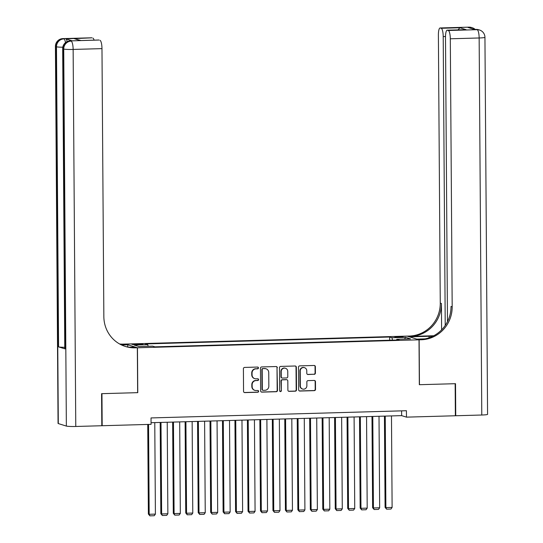 <?xml version="1.0" encoding="UTF-8"?>
<svg xmlns="http://www.w3.org/2000/svg" width="543" height="543" viewBox="0 0 543 543"><rect width="100%" height="100%" fill="white"/><g stroke="black" fill="none" stroke-linecap="round" stroke-linejoin="round"><path stroke-width="0.81" d="M258.468 367.916A0.882 0.855 107.3 0 0 257.606 367.061L244.615 367.428A1.262 1.222 107.3 0 0 243.4 368.724L243.556 391.381A1.262 1.222 107.3 0 0 244.791 392.603L257.782 392.236A0.882 0.855 107.3 0 0 258.04 390.512A0.882 0.855 107.3 0 0 257.769 390.478L256.092 390.526A4.039 3.903 107.3 0 1 252.149 386.602L252.135 384.715A4.039 3.903 107.3 0 1 256.018 380.582L257.701 380.534A0.882 0.855 107.3 0 0 257.959 378.804A0.882 0.855 107.3 0 0 257.687 378.77L256.011 378.817A4.039 3.903 107.3 0 1 252.067 374.901L252.054 373.014A4.039 3.903 107.3 0 1 255.936 368.873L257.62 368.826A0.882 0.855 107.3 0 0 258.468 367.916M254.776 378.647L254.457 378.546A4.039 3.903 107.3 0 1 251.742 374.799L251.735 372.912A4.039 3.903 107.3 0 1 255.617 368.772L257.301 368.724A0.882 0.855 107.3 0 0 257.708 367.068M244.248 392.487A1.262 1.222 107.3 0 0 244.465 392.508L257.463 392.141A0.882 0.855 107.3 0 0 257.877 390.478M254.857 390.356L254.538 390.254A4.039 3.903 107.3 0 1 251.83 386.507L251.816 384.614A4.039 3.903 107.3 0 1 255.699 380.48L257.382 380.433A0.882 0.855 107.3 0 0 257.789 378.77M397.938 336.646L394.849 336.993L403.082 336.938L397.938 336.646M314.2 374.344A1.262 1.222 107.3 0 0 315.408 373.048L315.368 366.688A1.262 1.222 107.3 0 0 314.132 365.466L299.702 365.873A1.262 1.222 107.3 0 0 298.494 367.17L298.65 389.826A1.262 1.222 107.3 0 0 299.879 391.048L314.309 390.641A1.262 1.222 107.3 0 0 315.524 389.351L315.469 381.668A1.262 1.222 107.3 0 0 314.241 380.446L308.064 380.623A1.262 1.222 107.3 0 0 306.849 381.912L306.876 385.72A3.38 3.258 107.3 0 1 302.6 389.039A3.38 3.258 107.3 0 1 300.333 385.903L300.231 370.991A3.38 3.258 107.3 0 1 304.508 367.672A3.38 3.258 107.3 0 1 306.775 370.808L306.788 373.292A1.262 1.222 107.3 0 0 308.024 374.514L313.874 374.242A1.262 1.222 107.3 0 0 315.089 372.946L315.042 366.593A1.262 1.222 107.3 0 0 314.356 365.48M419.332 384.709L455.149 383.697L455.373 415.762L406.476 417.139L406.429 410.725L151.035 417.934L151.076 424.348L102.179 425.726L101.955 393.668L137.773 392.657L137.46 347.771L419.02 339.823L419.332 384.709M277.337 367.767A1.262 1.222 107.3 0 0 276.102 366.539L261.672 366.946A1.262 1.222 107.3 0 0 260.457 368.242L260.62 390.899A1.262 1.222 107.3 0 0 261.848 392.121L276.278 391.713A1.262 1.222 107.3 0 0 277.493 390.424L277.011 367.665A1.262 1.222 107.3 0 0 276.326 366.552M280.69 366.41L295.12 366.002A1.262 1.222 107.3 0 1 296.349 367.231L296.512 389.888A1.262 1.222 107.3 0 1 295.297 391.177L289.12 391.354A1.262 1.222 107.3 0 1 287.885 390.132L287.824 380.942A1.262 1.222 107.3 0 0 286.595 379.713L282.496 379.829A1.262 1.222 107.3 0 0 281.281 381.125L281.349 390.688A0.882 0.855 107.3 0 1 280.229 391.557A0.882 0.855 107.3 0 1 279.638 390.743L279.475 367.706A1.262 1.222 107.3 0 1 280.69 366.41M136.972 344.696L142.7 344.282L134.976 344.079L131.983 344.411L136.972 344.696M137.46 347.771L125.542 344.058L407.101 336.11L419.02 339.823M389.691 340.223L389.67 337.027L145.483 343.923L147.737 344.622L148.137 346.278M389.67 337.027L391.924 337.732L405.628 337.346L410.522 338.873L396.818 339.26L399.071 339.959L154.891 346.848L152.637 346.149L138.933 346.536L134.033 345.009L147.737 344.622M101.806 425.61L102.179 425.726M151.069 422.705L401.644 415.633L406.476 417.139M401.61 410.861L401.644 415.633M396.818 339.26L396.614 340.027M392.501 340.142L391.924 337.732M405.628 337.346L404.535 339.042M261.305 392.012A1.262 1.222 107.3 0 0 261.529 392.026L275.959 391.618A1.262 1.222 107.3 0 0 277.174 390.322L277.011 367.665M263.029 368.67A0.882 0.855 107.3 0 0 262.181 369.579L262.323 389.467A0.882 0.855 107.3 0 0 263.185 390.322L264.957 390.274A4.039 3.903 107.3 0 0 268.839 386.134L268.744 372.539A4.039 3.903 107.3 0 0 264.808 368.622L262.71 368.575A0.882 0.855 107.3 0 0 261.862 369.478L262.181 369.579M262.914 390.288L262.588 390.186A0.882 0.855 107.3 0 1 261.998 389.365L261.862 369.478M266.036 368.792L265.71 368.69A4.039 3.903 107.3 0 0 264.482 368.521L264.808 368.622M262.71 368.575L264.482 368.521M288.577 391.238A1.262 1.222 107.3 0 0 288.795 391.252L294.971 391.082A1.262 1.222 107.3 0 0 296.186 389.786L296.03 367.129A1.262 1.222 107.3 0 0 295.338 366.016M286.976 379.767L286.656 379.666A1.262 1.222 107.3 0 0 286.27 379.618L282.177 379.733A1.262 1.222 107.3 0 0 280.962 381.023L281.349 390.688M280.073 391.496A0.882 0.855 107.3 0 0 281.023 390.593M287.756 371.405A3.38 3.258 107.3 0 0 285.489 368.269A3.38 3.258 107.3 0 0 281.213 371.588L281.254 376.842A1.262 1.222 107.3 0 0 282.482 378.071L286.582 377.955A1.262 1.222 107.3 0 0 287.797 376.659L287.756 371.405M285.489 368.269L285.17 368.168A3.38 3.258 107.3 0 0 280.894 371.487L281.213 371.588M282.102 378.016L281.776 377.914A1.262 1.222 107.3 0 1 280.928 376.747L280.894 371.487M307.481 374.399A1.262 1.222 107.3 0 0 307.698 374.412L313.874 374.242M304.508 367.672L304.182 367.57A3.38 3.258 107.3 0 0 299.906 370.889L300.231 370.991M302.6 389.039L302.281 388.937A3.38 3.258 107.3 0 1 300.014 385.808L299.906 370.889M299.342 390.933A1.262 1.222 107.3 0 0 299.56 390.946L313.99 390.539A1.262 1.222 107.3 0 0 315.205 389.25L315.15 381.573A1.262 1.222 107.3 0 0 314.458 380.46M147.744 424.443L148.375 514.031L149.176 514.282L148.551 424.416M154.769 422.603L155.407 514.106L154.239 515.728L149.882 515.85L148.375 514.031M149.882 515.85L149.176 514.282L155.407 514.106M72.212 40.834L70.346 40.888A7.724 1.921 -91.6 0 0 70.183 40.868L72.049 40.813A7.724 1.921 88.4 0 1 72.212 40.834L65.771 38.831A7.724 1.921 88.4 0 1 67.169 41.573M101.582 393.675L137.65 392.657L137.338 347.771L135.221 347.832A32.173 31.046 -72.7 0 1 125.426 346.488A32.173 31.046 -72.7 0 1 103.849 316.65L101.975 48.626L73.135 49.433L75.769 426.472L101.806 425.739L101.582 393.675M127.768 346.991L127.754 344.791L121.523 344.961M127.754 344.791L125.419 344.058L123.302 344.119A32.173 31.046 -72.7 0 1 119.664 344.004M120.75 344.588L124.456 344.479A32.173 31.046 -72.7 0 1 120.207 344.303M137.338 347.771L134.997 347.045L129.153 347.208M75.769 426.472A7.724 0.638 179.6 0 1 66.361 426.079L63.728 49.046L62.92 48.795A7.724 7.453 107.3 0 1 70.346 40.888L99.036 40.033A7.724 1.921 88.4 0 0 98.874 40.006L80.35 40.555L74.201 38.641L91.937 37.82L65.771 38.831M92.887 38.112A7.724 1.921 88.4 0 1 94.095 40.141M64.76 347.303A7.724 0.638 179.6 0 1 58.576 346.875L56.479 46.786L55.678 46.535A7.724 7.453 107.3 0 1 63.097 38.634A7.724 1.921 -91.6 0 0 62.934 38.607L91.774 37.793A7.724 1.921 88.4 0 1 91.937 37.82M66.361 426.079L58.305 423.574A7.724 0.638 179.6 0 1 58.06 423.418L55.427 46.379A7.724 0.638 -0.4 0 0 55.678 46.535L58.305 423.574M58.576 346.875L65.017 348.884A7.724 0.638 179.6 0 1 64.773 348.728L62.676 48.639A7.724 0.638 -0.4 0 0 62.92 48.795L65.017 348.884M99.987 40.325A7.724 1.921 88.4 0 1 101.975 48.626M135.221 347.832L134.06 347.472A32.173 31.046 -72.7 0 1 124.849 346.298M74.201 38.641L80.873 40.515M468.948 27.15A7.724 7.724 0 0 1 471.46 27.496A7.724 7.453 107.3 0 0 469.111 27.17L440.271 27.985A7.724 1.921 -91.6 0 0 440.108 27.965L468.948 27.15A7.724 1.921 88.4 0 1 469.111 27.17L469.919 27.421L468.046 27.476L474.494 29.485L477.161 29.682A7.724 1.921 88.4 0 1 479.15 37.976L450.31 38.791A7.724 1.921 -91.6 0 0 448.321 30.496L477.161 29.682A7.724 7.453 -72.7 0 1 479.517 30.008A7.724 7.724 0 0 1 484.94 37.324A7.724 0.638 -0.4 0 1 479.15 37.976L481.784 415.015L455.747 415.748L455.523 383.691L419.454 384.702L419.142 339.823L421.259 339.762A32.173 31.046 107.3 0 0 452.183 306.822L450.31 38.791M432.846 336.219A14.478 1.195 -0.4 0 0 429.058 336.287L409.558 336.836L407.223 336.11L409.341 336.049A32.173 31.046 107.3 0 0 440.264 303.109L438.391 35.078A7.724 1.921 -91.6 0 1 440.108 27.965M416.807 339.137L424.999 338.859M416.807 339.09L419.142 339.823M433.762 335.75L410.501 336.409A32.173 31.046 107.3 0 0 441.425 303.469L441.608 329.859M458.048 29.872L459.907 27.754L466.064 29.675L447.371 30.198L448.321 30.496M447.371 30.198A7.724 1.921 -91.6 0 0 447.208 30.177A7.724 1.921 -91.6 0 0 445.498 37.291L447.48 321.619M484.94 37.324L487.573 414.357A7.724 0.638 179.6 0 1 481.784 415.015M455.373 415.633L455.747 415.748M445.226 325.447L443.21 36.578A7.724 1.921 -91.6 0 0 441.221 28.284L459.907 27.754M440.271 27.985L441.221 28.284M421.259 339.762L420.099 339.402A32.173 31.046 107.3 0 0 451.023 306.462L452.183 306.822M466.064 29.675L447.208 30.177M160.192 422.447L160.83 513.685L161.638 513.936L160.999 422.427M167.224 422.25L167.862 513.759L166.701 515.375L162.343 515.497L160.83 513.685M162.343 515.497L161.638 513.936L167.862 513.759M172.654 422.094L173.292 513.332L174.093 513.583L173.455 422.074M179.685 421.897L180.324 513.406L179.156 515.022L174.798 515.144L173.292 513.332M174.798 515.144L174.093 513.583L180.324 513.406M185.109 421.741L185.747 512.979L186.554 513.23L185.916 421.721M192.141 421.544L192.779 513.054L191.618 514.669L187.254 514.798L185.747 512.979M187.254 514.798L186.554 513.23L192.779 513.054M197.571 421.395L198.209 512.626L199.009 512.877L198.371 421.368M204.602 421.192L205.24 512.701L204.073 514.323L199.715 514.445L198.209 512.626M199.715 514.445L199.009 512.877L205.24 512.701M210.026 421.042L210.664 512.273L211.471 512.524L210.833 421.022M217.057 420.845L217.695 512.348L216.535 513.97L212.17 514.092L210.664 512.273M212.17 514.092L211.471 512.524L217.695 512.348M222.487 420.689L223.119 511.927L223.926 512.178L223.288 420.669M229.519 420.492L230.157 512.001L228.99 513.617L224.632 513.739L223.119 511.927M224.632 513.739L223.926 512.178L230.157 512.001M234.943 420.336L235.581 511.574L236.388 511.825L235.743 420.316M241.974 420.139L242.612 511.649L241.452 513.264L237.087 513.386L235.581 511.574M237.087 513.386L236.388 511.825L242.612 511.649M247.404 419.983L248.036 511.221L248.843 511.472L248.205 419.963M254.436 419.787L255.074 511.296L253.907 512.911L249.549 513.04L248.036 511.221M249.549 513.04L248.843 511.472L255.074 511.296M259.859 419.637L260.497 510.868L261.305 511.119L260.66 419.61M266.891 419.434L267.529 510.943L266.369 512.565L262.004 512.687L260.497 510.868M262.004 512.687L261.305 511.119L267.529 510.943M272.321 419.284L272.953 510.515L273.76 510.766L273.122 419.264M279.353 419.087L279.991 510.59L278.824 512.212L274.466 512.334L272.953 510.515M274.466 512.334L273.76 510.766L279.991 510.59M284.776 418.931L285.414 510.169L286.215 510.42L285.577 418.911M291.808 418.734L292.446 510.244L291.286 511.859L286.921 511.981L285.414 510.169M286.921 511.981L286.215 510.42L292.446 510.244M297.231 418.578L297.869 509.816L298.677 510.067L298.039 418.558M304.27 418.381L304.908 509.891L303.741 511.506L299.383 511.628L297.869 509.816M299.383 511.628L298.677 510.067L304.908 509.891M309.693 418.225L310.331 509.463L311.132 509.714L310.494 418.205M316.725 418.029L317.363 509.538L316.202 511.153L311.838 511.282L310.331 509.463M311.838 511.282L311.132 509.714L317.363 509.538M322.148 417.879L322.786 509.11L323.594 509.361L322.956 417.852M329.187 417.676L329.825 509.185L328.658 510.807L324.3 510.929L322.786 509.11M324.3 510.929L323.594 509.361L329.825 509.185M334.61 417.526L335.248 508.757L336.049 509.008L335.411 417.506M341.642 417.329L342.28 508.832L341.119 510.454L336.755 510.576L335.248 508.757M336.755 510.576L336.049 509.008L342.28 508.832M347.065 417.173L347.703 508.411L348.511 508.662L347.873 417.153M354.097 416.976L354.742 508.486L353.574 510.101L349.217 510.223L347.703 508.411M349.217 510.223L348.511 508.662L354.742 508.486M359.527 416.82L360.165 508.058L360.966 508.309L360.328 416.8M366.559 416.624L367.197 508.133L366.036 509.748L361.672 509.87L360.165 508.058M361.672 509.87L360.966 508.309L367.197 508.133M371.982 416.467L372.62 507.705L373.428 507.956L372.79 416.447M379.014 416.271L379.659 507.78L378.491 509.395L374.134 509.524L372.62 507.705M374.134 509.524L373.428 507.956L379.659 507.78M384.444 416.121L385.082 507.352L385.883 507.603L385.245 416.094M391.476 415.918L392.114 507.427L390.946 509.049L386.589 509.171L385.082 507.352M386.589 509.171L385.883 507.603L392.114 507.427M134.976 344.71L134.976 344.079M137.718 344.676L137.718 343.997M124.456 344.479L123.302 344.119M99.036 40.033L80.35 40.555M65.499 42.612A7.724 1.921 -91.6 0 0 63.904 38.886A7.724 7.453 -72.7 0 0 56.479 46.786A7.724 0.638 -0.4 0 0 62.798 47.214M73.135 49.433A7.724 1.921 -91.6 0 0 71.147 41.139A7.724 7.453 -72.7 0 0 63.728 49.046A7.724 0.638 -0.4 0 0 73.135 49.433M410.501 336.409L409.341 336.049M441.425 303.469L440.264 303.109M445.498 36.517L443.21 36.578M476.197 29.41A7.724 1.921 88.4 0 1 476.36 29.431A7.724 7.453 107.3 0 1 478.709 29.756A7.724 7.724 0 0 0 476.197 29.41L474.406 29.458M475.2 29.437A7.724 7.724 0 0 0 472.267 27.747A7.724 7.453 -72.7 0 0 469.919 27.421A7.724 1.921 88.4 0 1 470.693 28.297M429.065 337.787L429.058 336.287M62.934 38.607A7.724 7.724 0 0 0 55.427 46.379M70.183 40.868A7.724 7.724 0 0 0 62.676 48.639M478.709 29.756L479.517 30.008M471.46 27.496L472.267 27.747"/></g></svg>
